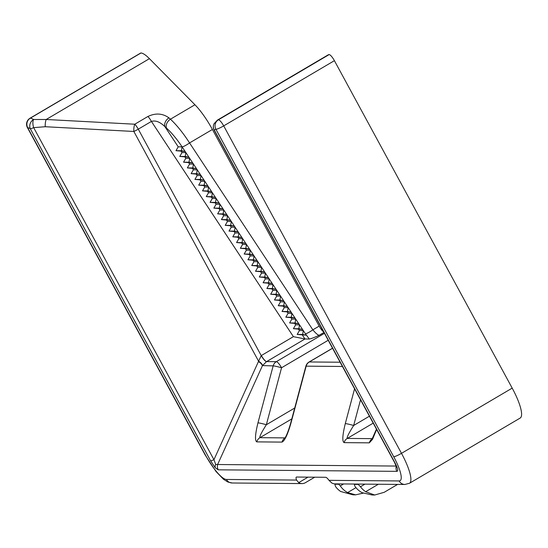 <?xml version="1.0" encoding="UTF-8"?>
<svg xmlns="http://www.w3.org/2000/svg" width="548" height="548" viewBox="0 0 548 548"><rect width="100%" height="100%" fill="white"/><g stroke="black" fill="none" stroke-linecap="round" stroke-linejoin="round"><path stroke-width="0.82" d="M215.693 464.403A6.966 4.302 138.3 0 0 215.227 467.739L218.241 469.821A6.966 6.692 -89.5 0 1 217.618 464.526L215.693 464.403L213.946 459.69L258.594 361.221A6.966 3.226 -153.9 0 1 262.506 365.598L266.534 361.639A6.966 1.665 58.7 0 1 261.225 355.611A13.933 13.385 -89.5 0 1 261.382 355.515L293.392 336.657L304.989 338.986L309.298 339.027L305.4 333.759L306.339 335.191L302.619 334.472L303.311 330.595L302.551 329.451L298.831 328.731L299.523 324.854L302.551 329.451L293.399 328.684L295.639 324.82L299.523 324.854L298.763 323.71L295.043 322.991L295.735 319.114L298.763 323.71L289.611 322.943L291.858 319.08L295.735 319.114L294.982 317.963L291.255 317.251L291.947 313.374L294.982 317.963L285.823 317.203L288.07 313.34L291.947 313.374L291.194 312.223L287.467 311.504L288.159 307.634L291.194 312.223L282.035 311.463L284.282 307.599L288.159 307.634L287.405 306.483L283.679 305.763L284.371 301.886L287.405 306.483L278.247 305.716L280.494 301.859L284.371 301.886L283.617 300.742L279.891 300.023L280.583 296.146L283.617 300.742L274.459 299.975L276.706 296.112L280.583 296.146L279.829 295.002L276.103 294.283L276.795 290.406L279.829 295.002L270.671 294.235L272.918 290.372L276.795 290.406L276.041 289.255L272.315 288.543L273.007 284.665L276.041 289.255L266.883 288.495L269.13 284.631L273.007 284.665L272.253 283.515L268.527 282.795L269.219 278.918L272.253 283.515L263.095 282.754L265.342 278.891L269.219 278.918L268.465 277.774L264.739 277.055L265.431 273.178L268.465 277.774L259.307 277.007L261.554 273.144L265.431 273.178L264.677 272.034L260.951 271.315L261.643 267.438L264.677 272.034L255.519 271.267L257.766 267.403L261.643 267.438L260.889 266.287L257.17 265.575L257.861 261.697L260.889 266.287L251.731 265.527L253.977 261.663L257.861 261.697L257.101 260.547L253.382 259.827L254.073 255.957L257.101 260.547L247.943 259.786L250.189 255.923L254.073 255.957L253.313 254.806L249.593 254.087L250.285 250.21L253.313 254.806L244.155 254.039L246.401 250.183L250.285 250.21L249.525 249.066L245.805 248.347L246.497 244.47L249.525 249.066L240.367 248.299L242.613 244.435L246.497 244.47L245.737 243.326L242.017 242.606L242.709 238.729L245.737 243.326L236.578 242.559L238.825 238.695L242.709 238.729L241.949 237.579L238.229 236.866L238.921 232.989L241.949 237.579L232.797 236.818L235.037 232.955L238.921 232.989L238.161 231.838L234.441 231.119L235.133 227.249L238.161 231.838L229.009 231.078L231.249 227.215L235.133 227.249L234.373 226.098L230.653 225.379L231.345 221.502L234.373 226.098L225.221 225.331L227.461 221.467L231.345 221.502L230.585 220.358L226.865 219.638L227.557 215.761L230.585 220.358L221.433 219.59L223.673 215.727L227.557 215.761L226.797 214.611L223.077 213.898L223.769 210.021L226.797 214.611L217.645 213.85L219.885 209.987L223.769 210.021L223.009 208.87L219.289 208.151L219.981 204.281L223.009 208.87L213.857 208.11L216.097 204.246L219.981 204.281L219.221 203.13L215.501 202.411L216.193 198.534L219.221 203.13L210.069 202.363L212.309 198.506L216.193 198.534L215.433 197.39L211.713 196.67L212.405 192.793L215.433 197.39L206.281 196.622L208.521 192.759L212.405 192.793L211.644 191.649L207.925 190.93L208.617 187.053L211.644 191.649L202.493 190.882L204.733 187.019L208.617 187.053L207.856 185.902L204.137 185.19L204.829 181.313L207.856 185.902L198.705 185.142L200.952 181.278L204.829 181.313L204.075 180.162L200.349 179.443L201.041 175.572L204.075 180.162L194.917 179.401L197.164 175.538L201.041 175.572L200.287 174.422L196.561 173.702L197.253 169.825L200.287 174.422L191.129 173.654L193.376 169.798L197.253 169.825L196.499 168.681L192.773 167.962L193.465 164.085L196.499 168.681L187.341 167.914L189.587 164.051L193.465 164.085L192.711 162.941L188.985 162.222L189.677 158.345L192.711 162.941L183.553 162.174L185.799 158.31L189.677 158.345L188.923 157.194L185.197 156.481L185.888 152.604L188.923 157.194L179.765 156.433L182.011 152.57L185.888 152.604L185.135 151.454L181.409 150.734L182.1 146.857A6.966 1.11 -33.4 0 0 189.56 142.932L312.853 329.828C315.579 333.122 317.662 334.951 319.107 335.308C314.668 337.383 311.401 338.623 309.298 339.027M306.339 335.191L297.187 334.424L299.427 330.567L303.311 330.595L305.4 333.759A6.966 1.11 -33.4 0 0 312.853 329.828L319.169 326.108L212.405 129.472L189.56 142.932C183.21 133.075 176.84 125.17 170.442 119.197L194.944 104.764A34.839 8.405 59.5 0 1 212.405 129.472M297.187 334.424L302.619 334.472M293.399 328.684L298.831 328.731M289.611 322.943L295.043 322.991M285.823 317.203L291.255 317.251M282.035 311.463L287.467 311.504M278.247 305.716L283.679 305.763M274.459 299.975L279.891 300.023M270.671 294.235L276.103 294.283M266.883 288.495L272.315 288.543M263.095 282.754L268.527 282.795M259.307 277.007L264.739 277.055M255.519 271.267L260.951 271.315M251.731 265.527L257.17 265.575M247.943 259.786L253.382 259.827M244.155 254.039L249.593 254.087M240.367 248.299L245.805 248.347M236.578 242.559L242.017 242.606M232.797 236.818L238.229 236.866M229.009 231.078L234.441 231.119M225.221 225.331L230.653 225.379M221.433 219.59L226.865 219.638M217.645 213.85L223.077 213.898M213.857 208.11L219.289 208.151M210.069 202.363L215.501 202.411M206.281 196.622L211.713 196.67M202.493 190.882L207.925 190.93M198.705 185.142L204.137 185.19M194.917 179.401L200.349 179.443M191.129 173.654L196.561 173.702M187.341 167.914L192.773 167.962M183.553 162.174L188.985 162.222M179.765 156.433L185.197 156.481M293.392 336.657L151.412 121.423C155.605 120.17 160.126 121.944 164.962 126.732A6.966 4.788 -48.4 0 1 168.928 117.854C162.571 113.306 155.564 112.854 147.919 116.477A6.966 1.678 -120.5 0 1 151.412 121.423L138.274 129.164L261.225 355.611L258.594 361.221L133.849 131.465A6.966 2.514 -86.9 0 1 134.781 124.218L147.919 116.477M175.976 150.693L178.223 146.83L182.1 146.857L185.135 151.454L175.976 150.693L181.409 150.734M329.012 480.336L399.129 480.939A6.966 6.692 -89.5 0 0 404.897 484.473L335.04 483.877A6.966 6.692 -89.5 0 1 331.698 482.911L329.012 480.336A6.966 1.678 59.5 0 0 325.683 477.294L296.578 477.041A6.966 1.678 59.5 0 0 296.331 477.103A6.966 1.678 59.5 0 0 296.543 480.062L298.708 482.63A6.966 6.692 90.5 0 0 305.4 482.692L314.723 477.198M140.98 52.985L30.284 118.197A6.966 1.678 -120.5 0 0 29.989 118.252L140.685 53.04A6.966 1.678 59.5 0 1 140.98 52.985A34.839 8.405 59.5 0 1 149.433 58.663L194.944 104.764M319.169 326.108A6.966 1.678 -120.5 0 0 323.656 331.896M334.403 60.67L223.7 125.882A6.966 1.678 -120.5 0 0 218.419 119.807A34.839 8.405 59.5 0 0 217.44 120.094L328.142 54.882A34.839 8.405 59.5 0 1 329.122 54.588A6.966 1.678 59.5 0 1 334.403 60.67L512.195 388.121A34.839 8.405 59.5 0 1 520.175 418.055L409.472 483.268A34.839 8.405 59.5 0 0 401.492 453.333L512.195 388.121M45.272 126.725L33.654 127.629A6.966 0.973 -28.5 0 1 30.311 128.739A6.966 6.124 -57.7 0 1 33.551 119.512A6.966 3 78.4 0 0 33.654 127.629L213.946 459.69A6.966 0.973 -28.5 0 1 210.603 460.8L30.311 128.739A27.873 6.727 -120.5 0 0 27.695 127.691A6.966 6.665 94.8 0 1 30.284 118.197A34.839 8.405 59.5 0 1 33.551 119.512L46.203 119.485L134.781 124.218A6.966 1.678 -120.5 0 1 138.274 129.164A6.966 0.973 -28.5 0 1 133.849 131.465L45.272 126.725A6.966 2.514 -86.9 0 1 46.203 119.485L149.433 58.663M328.204 340.274L281.549 367.756L266.349 424.734C261.43 432.53 259.293 436.845 259.93 437.681L285.063 437.893M360.529 399.807L353.672 425.481C348.754 433.276 346.617 437.592 347.254 438.427L372.387 438.64M182.1 146.857C176.888 139.062 171.675 132.794 166.476 128.074A6.966 4.788 -48.4 0 1 170.442 119.197L168.928 117.854M396.615 466.403L396.622 467.17L394.444 462.265L214.145 130.205A6.966 0.973 151.5 0 0 214.446 130.314L394.738 462.375A6.966 0.973 151.5 0 1 394.444 462.265M396.266 466.088L396.252 466.04A6.966 6.692 -89.5 0 0 396.868 471.349C398.485 471.102 397.773 468.115 394.738 462.375M302.462 335.157L304.989 338.986L266.616 361.591L276.322 361.673A6.966 1.678 59.5 0 1 281.549 367.756A6.966 0.5 -165.1 0 0 273.164 365.879L262.506 365.598M396.252 466.053L217.618 464.526L262.376 365.79A6.966 3.199 24.4 0 0 258.416 361.605M294.714 408.02L266.349 424.734A6.966 0.5 -165.1 0 0 257.957 422.857L273.164 365.879A6.966 6.692 -89.5 0 1 276.322 361.673L324.437 333.335M332.513 348.206L309.065 362.016A6.966 6.966 0 0 0 305.866 366.228L290.666 423.2A6.966 0.5 14.9 0 1 290.947 423.138C287.645 434.591 284.665 440.907 282.001 442.099L256.772 441.88C254.758 440.654 255.149 434.311 257.957 422.857M305.866 366.228A6.966 0.5 14.9 0 1 306.154 366.16L290.947 423.138M369.427 416.199L353.672 425.481A6.966 0.5 -165.1 0 0 345.288 423.604L354.563 388.827M358.241 484.418L360.495 486.761A20.906 20.077 90.5 0 0 365.646 491.727L374.688 495.015L372.14 494.995L362.091 492.686A20.906 20.077 -89.5 0 1 354.775 486.035L354.323 484.384L358.241 484.418L357.96 484.069M354.248 484.042L354.323 484.384M374.688 495.015L384.203 492.303L397.601 484.411M365.646 491.727L378.346 484.247M360.495 486.761L364.954 484.131M338.76 484.254L340.301 485.912A20.906 20.077 90.5 0 0 347.617 492.563L355.542 494.851L352.994 494.83L340.692 491.508A20.906 20.077 -89.5 0 1 335.534 486.549L334.842 484.22L338.76 484.254L338.459 483.905M340.301 485.912L343.63 483.946M334.746 483.863L334.842 484.22M347.617 492.563L355.974 487.645M355.542 494.851L363.18 493.159M298.674 329.416L299.427 330.567M166.476 128.074L164.962 126.732L178.223 146.83M181.251 151.419L182.011 152.57M185.039 157.16L185.799 158.31M188.827 162.907L189.587 164.051M192.615 168.647L193.376 169.798M196.403 174.387L197.164 175.538M200.191 180.128L200.952 181.278M203.979 185.875L204.733 187.019M207.767 191.615L208.521 192.759M211.555 197.355L212.309 198.506M215.343 203.096L216.097 204.246M219.131 208.836L219.885 209.987M222.92 214.583L223.673 215.727M226.708 220.323L227.461 221.467M230.496 226.064L231.249 227.215M234.284 231.804L235.037 232.955M238.072 237.544L238.825 238.695M241.853 243.291L242.613 244.435M245.641 249.032L246.401 250.183M249.429 254.772L250.189 255.923M253.217 260.512L253.977 261.663M257.005 266.26L257.766 267.403M260.793 272L261.554 273.144M264.581 277.74L265.342 278.891M268.369 283.48L269.13 284.631M272.157 289.221L272.918 290.372M275.945 294.968L276.706 296.112M279.733 300.708L280.494 301.859M283.522 306.448L284.282 307.599M287.31 312.189L288.07 313.34M291.098 317.936L291.858 319.08M294.886 323.676L295.639 324.82M323.957 332.451L319.107 335.308M332.547 348.268L309.312 361.961L340.116 362.221M210.603 460.8L215.227 467.739M29.989 118.252A6.966 6.966 0 0 0 27.4 127.581A6.966 0.973 151.5 0 0 27.695 127.691L205.486 455.141A27.873 6.727 -120.5 0 0 226.42 479.459L296.543 480.062M399.129 480.939A27.873 6.727 -120.5 0 0 393.724 456.744L215.933 129.301A27.873 6.727 -120.5 0 0 214.446 130.314A6.966 6.686 27.4 0 1 214.083 123.677A6.966 6.966 0 0 0 214.145 130.205M396.868 471.349L218.241 469.821M329.122 54.588L218.419 119.807A6.966 6.713 -94.3 0 0 215.933 129.301A6.966 0.973 151.5 0 0 223.7 125.882L401.492 453.333A6.966 0.973 151.5 0 1 393.724 456.744M308.024 477.144L298.708 482.63M376.62 429.447L372.53 439.325L369.325 442.846L344.103 442.626C342.082 441.4 342.479 435.057 345.288 423.604M342.425 366.468L306.154 366.16A6.966 6.692 90.5 0 1 309.312 361.961A6.966 1.678 59.5 0 0 309.065 362.016M373.195 423.145L347.254 438.427A6.966 6.692 90.5 0 0 344.103 442.626M291.817 418.898L259.93 437.681A6.966 6.692 90.5 0 0 256.772 441.88M205.486 455.141A6.966 0.973 151.5 0 1 205.192 455.032L215.967 471.438L223.413 479.199L227.9 482.028L232.188 482.994L302.051 483.596M226.42 479.459A6.966 6.692 90.5 0 0 232.188 482.994M266.534 361.639A6.966 6.692 90.5 0 1 266.616 361.591A6.966 1.678 59.5 0 1 261.382 355.515M284.994 437.989A6.966 6.692 90.5 0 0 282.001 442.099M372.325 438.736A6.966 6.692 90.5 0 0 369.325 442.846M404.897 484.473L409.472 483.268M27.4 127.581L205.192 455.032M217.44 120.094L214.083 123.677M290.666 423.2C286.659 437.249 283.878 439.482 284.72 438.373L285.522 437.763M376.449 429.132L372.044 439.119L372.846 438.51"/></g></svg>
